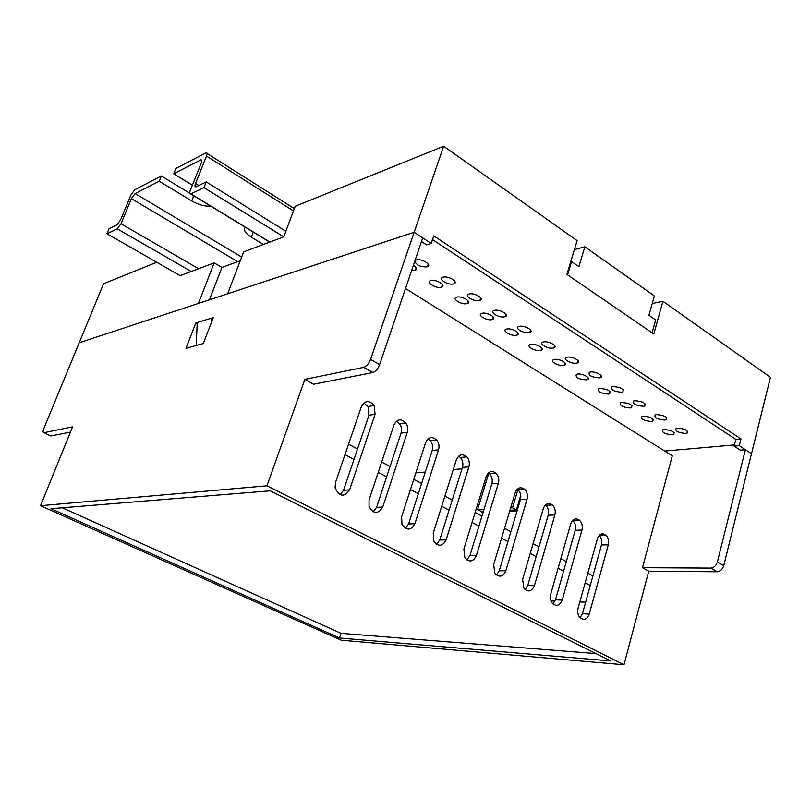 <?xml version="1.0" encoding="UTF-8"?>
<svg xmlns="http://www.w3.org/2000/svg" width="811" height="811" viewBox="0 0 811 811"><rect width="100%" height="100%" fill="white"/><g stroke="black" fill="none" stroke-linecap="round" stroke-linejoin="round"><path stroke-width="1.22" d="M405.51 288.493L672.278 455.812L642.505 567.69L711.004 568.105C714.096 567.578 716.225 565.52 717.39 561.942L745.41 449.72L740.271 450.146L734.137 446.131L735.841 439.39L432.537 239.6L735.841 439.39L740.97 438.923L433.784 235.9L431.219 243.472L426.616 244.922L421.477 241.556M431.219 243.472L414.147 232.27L227.627 293.795L243.655 251.846L283.769 236.832L295.194 206.268L443.637 146.233L577.118 240.624L566.899 274.382L653.808 334.01L662.911 301.286L652.247 303.507M484.106 509.156L477.628 509.47L481.47 511.548L483.397 511.457M477.628 509.47L488.992 472.438M520.743 495.379L516.404 509.947L512.511 507.798L518.3 488.425M522.507 489.459L522.902 488.151M106.94 233.75L117.291 228.834L121.011 223.755L131.402 198.665L135.133 193.555L159.209 181.198L161.359 175.957L134.677 189.794L130.966 194.883L120.626 219.832L116.926 224.89L109.049 228.682L106.94 233.75L180.123 275.639L214.155 262.896L198.421 303.436L79.214 342.759L103.544 283.769L156.746 262.257M240.249 260.757L221.92 267.448L214.155 262.896M662.911 301.286L770.45 377.328L751.503 453.714L739.277 445.685L734.137 446.131M443.637 146.233L414.147 232.27L79.214 342.759L43.885 428.411C42.831 431.229 42.831 432.668 43.895 432.709L50.748 435.983L70.425 432.111M740.97 438.923L739.277 445.685M512.511 507.798L510.646 507.879M516.404 509.947L509.947 510.241M221.92 267.448L209.441 299.796M196.191 345.516L197.245 322.504L211.772 318.064L211.59 321.926M212.847 318.662L211.772 318.064M519.283 501.816L518.472 503.013M652.085 332.834L655.673 319.929L648.942 315.256L654.365 295.934L584.832 246.797L574.401 249.606M493.129 317.719L493.696 318.084M567.568 274.838L571.583 261.537L578.882 266.606L584.832 246.797M571.583 261.537L570.721 261.771M494.558 310.36L494 310.532C489.175 312.154 499.394 318.186 504.564 316.807L505.162 316.625C510.007 315.033 499.728 308.94 494.558 310.36M482.058 313.269L481.511 313.431C476.797 315.013 486.945 320.984 492.003 319.625L492.581 319.453C497.315 317.892 487.107 311.87 482.058 313.269M469.123 293.977L468.657 294.129C463.71 295.782 474.202 302.087 479.372 300.587L479.879 300.425C484.856 298.793 474.293 292.436 469.123 293.977M456.755 297.12L456.319 297.262C451.474 298.874 461.905 305.098 466.954 303.628L467.43 303.476C472.306 301.885 461.804 295.61 456.755 297.12M443.039 277.18L442.674 277.301C437.585 278.994 448.392 285.584 453.552 283.951L453.947 283.82C459.067 282.157 448.199 275.507 443.039 277.18M430.834 280.555L430.479 280.677C425.501 282.329 436.237 288.828 441.275 287.236L441.671 287.104C446.668 285.482 435.862 278.923 430.834 280.555M414.796 261.193C416.388 265.156 420.473 267.062 427.062 266.9L427.367 266.799C432.628 265.085 421.426 258.151 416.276 259.956L414.857 261.01M411.623 270.529L415.252 270.327C417.3 269.201 416.661 267.559 413.357 265.42M656.403 414.583L655.197 414.857C653.909 417.635 657.133 419.358 664.868 420.037L666.115 419.753C667.392 416.976 664.158 415.252 656.403 414.583M643.143 416.144L641.977 416.408C640.761 419.145 643.954 420.848 651.588 421.527L652.784 421.254C654.001 418.517 650.787 416.813 643.143 416.144M677.438 428.127L676.141 428.421C674.894 431.087 678.077 432.77 685.711 433.459L687.039 433.165C688.296 430.489 685.092 428.806 677.438 428.127M621.702 402.449L620.628 402.712C619.371 405.541 622.615 407.294 630.34 407.963L631.455 407.7C632.702 404.861 629.458 403.118 621.702 402.449M634.881 400.725L633.756 400.989C632.438 403.868 635.702 405.632 643.549 406.301L644.704 406.027C646.022 403.148 642.748 401.384 634.881 400.725M599.775 388.449L598.782 388.692C597.494 391.632 600.769 393.426 608.605 394.085L609.639 393.832C610.916 390.892 607.632 389.098 599.775 388.449M554.349 359.445L553.538 359.658C549.199 361.128 558.566 366.41 563.604 365.355L564.466 365.122C568.825 363.673 559.387 358.35 554.349 359.445M590.317 372.026L589.374 372.269C587.995 375.361 591.331 377.227 599.39 377.875L600.373 377.622C604.702 376.172 595.446 371.012 590.317 372.026M577.331 374.114L576.418 374.347C575.111 377.389 578.425 379.234 586.373 379.883L587.316 379.639C591.554 378.23 582.349 373.111 577.331 374.114M612.852 386.543L611.829 386.796C610.47 389.777 613.775 391.591 621.723 392.25L622.797 391.987C624.146 389.006 620.831 387.192 612.852 386.543M506.733 329.033L506.105 329.215C501.512 330.756 511.396 336.484 516.445 335.227L517.114 335.034C521.726 333.524 511.782 327.745 506.733 329.033M519.375 326.346L518.726 326.539C514.032 328.11 523.967 333.909 529.137 332.632L529.836 332.429C534.55 330.868 524.545 325.029 519.375 326.346M530.83 344.422L530.1 344.624C525.64 346.125 535.26 351.619 540.308 350.474L541.069 350.261C545.56 348.781 535.868 343.235 530.83 344.422M543.593 341.938L542.843 342.151C538.281 343.692 547.962 349.247 553.122 348.071L553.913 347.848C558.495 346.338 548.753 340.732 543.593 341.938M664.108 429.526L662.861 429.81C661.664 432.435 664.827 434.108 672.36 434.797L673.637 434.514C674.823 431.878 671.65 430.215 664.108 429.526M567.234 357.164L566.392 357.387C561.952 358.888 571.38 364.22 576.53 363.146L577.422 362.912C581.872 361.432 572.384 356.049 567.234 357.164M245.317 227.212C243.168 229.817 245.165 233.122 251.319 237.136L263.393 244.466M192.369 185.222L173.716 173.767L200.733 159.929C201.929 159.655 202.081 160.75 201.199 163.193L190.24 190.524C189.328 193.059 189.49 194.194 190.737 193.92L203.946 187.655L283.769 236.832M159.209 181.198L191.741 200.956C198.736 204.919 204.99 206.592 210.495 205.974M203.946 187.655L206.217 181.928L285.857 231.247M206.217 181.928L196.059 186.814C194.812 187.088 194.64 185.952 195.552 183.428L206.491 156.077C207.373 153.644 207.21 152.559 206.014 152.833L175.886 168.435L173.716 173.767M161.359 175.957L189.662 193.231M344.999 454.636L353.991 459.431M378.22 472.367L386.634 476.848M410.457 489.56L418.314 493.747M441.731 506.236L449.061 510.16M472.093 522.436L478.926 526.086M501.573 538.169L507.95 541.566M530.232 553.457L536.152 556.62M558.08 568.318L563.584 571.248M585.167 582.764L590.266 585.481M348.568 444.164L357.519 448.99M381.667 462.006L390.04 466.528M413.762 479.321L421.588 483.538M444.915 496.119L452.224 500.063M475.165 512.43L481.977 516.1M504.543 528.265L510.889 531.692M533.091 543.654L539.001 546.837M560.847 558.617L566.321 561.577M587.833 573.174L592.912 575.911M585.643 602.167L579.835 601.955M555.038 601.063L551.014 600.921M379.609 364.646L422.724 237.897L414.147 232.27L370.586 359.385L379.609 364.646C377.987 368.762 375.777 371.377 372.979 372.502L313.563 384.221L304.875 379.376L266.951 485.809L40.55 505.699L72.564 426.85L43.895 432.709M523.298 488.344L522.973 489.428M520.834 496.596L516.495 511.163L509.572 511.477M483.032 512.664L481.552 512.724L481.927 511.518M664.685 451.048L734.442 444.935M415.85 472.874L425.288 472.053M453.278 469.589L462.006 468.829M372.685 372.573L363.673 367.363L304.875 379.376M717.39 561.942L723.736 565.652L751.503 453.714L745.41 449.72M723.736 565.652C722.581 569.221 720.452 571.258 717.36 571.775L710.679 568.116M642.505 567.69L648.749 571.177L717.036 571.785M648.749 571.177L624.004 664.767L341.127 640.203L40.55 505.699M186.003 348.335L203.308 343.55L213.252 317.608L195.826 322.94L186.003 348.335M363.673 367.363L363.957 367.292C366.744 366.136 368.954 363.51 370.586 359.385M270.205 490.817L51.012 508.71L339.515 638.014L610.663 660.955L270.205 490.817M266.951 485.809L624.004 664.767M476.412 555.596L498.38 483.326C499.343 479.423 498.593 476.077 496.109 473.289C491.882 470.177 488.577 471.242 486.205 476.503L463.892 549.108L464.835 557.562C469.346 562.591 473.208 561.942 476.412 555.596L469.914 555.626L466.974 559.925M446.121 539.893L468.9 466.822C469.883 463.02 469.184 459.705 466.801 456.857C462.402 453.39 458.925 454.373 456.36 459.807L433.226 533.202L433.885 541.261C438.487 546.959 442.573 546.502 446.121 539.893L439.714 540.014L436.642 544.374M414.908 523.713L438.548 449.831C439.542 446.192 438.923 442.928 436.693 440.038C432.121 436.105 428.441 436.967 425.643 442.613L401.627 516.83L401.962 524.291C406.605 530.83 410.924 530.637 414.908 523.713L408.612 523.947L405.419 528.356M382.751 507.037L407.294 432.334C408.268 428.938 407.771 425.785 405.794 422.886C401.05 418.304 397.116 418.973 393.994 424.893L369.066 499.941L369.025 506.54C373.597 514.164 378.169 514.326 382.751 507.037L376.557 507.382L373.253 511.832M349.602 489.854L375.087 414.309L374.114 405.551C369.238 399.975 364.991 400.33 361.371 406.635L335.48 482.535L335.105 487.898C339.383 496.89 344.219 497.548 349.602 489.854L343.529 490.31L340.123 494.791M534.429 585.664L554.866 514.944C555.788 510.92 554.967 507.595 552.413 504.939C548.479 502.313 545.458 503.499 543.36 508.497L522.608 579.541L523.967 588.441C528.235 592.506 531.722 591.584 534.429 585.664L527.758 585.512L525.102 589.678M562.216 600.079L581.943 530.1C582.835 526.055 582.004 522.74 579.439 520.165C575.638 517.712 572.738 518.939 570.751 523.835L550.73 594.118C549.899 597.525 550.395 600.525 552.24 603.12C556.376 606.831 559.702 605.817 562.216 600.079L555.474 599.836L552.97 603.921M589.242 614.089L608.291 544.84C609.152 540.785 608.311 537.5 605.756 534.986C602.076 532.685 599.288 533.942 597.403 538.747L578.071 608.291C577.25 611.778 577.787 614.799 579.703 617.353C583.707 620.76 586.88 619.675 589.242 614.089L582.44 613.775L580.068 617.759M505.831 570.843L527.018 499.353C527.971 495.379 527.17 492.034 524.646 489.327C520.561 486.478 517.408 487.614 515.188 492.733L493.676 564.547L494.852 573.265C499.241 577.767 502.901 576.966 505.831 570.843L499.252 570.782L496.454 575.019M488.425 472.884L489.591 473.817C492.064 476.584 492.814 479.909 491.851 483.792L469.914 555.626M458.671 456.157L460.364 457.495C462.746 460.313 463.436 463.618 462.463 467.4L439.714 540.014M428.026 438.933L430.357 440.789C432.577 443.658 433.196 446.902 432.202 450.521L408.612 523.947M396.427 421.203L399.559 423.758C401.526 426.637 402.023 429.769 401.05 433.145L376.557 507.382M363.855 402.955L367.991 406.544L368.954 415.242L343.529 490.31M545.397 504.979L545.742 505.273C548.297 507.899 549.108 511.214 548.185 515.208L527.758 585.512M572.688 520.378L572.708 520.388C575.263 522.953 576.094 526.248 575.202 530.272L555.474 599.836M599.238 535.372C601.58 537.906 602.33 541.089 601.478 544.931L582.44 613.775M517.327 489.155L518.047 489.743C520.571 492.439 521.361 495.764 520.419 499.718L499.252 570.782M197.195 323.701L195.826 322.94M62.386 507.787L341.046 633.35L595.943 653.595M341.046 633.35L339.515 638.014M117.291 228.834L191.224 271.482M121.011 223.755L198.573 268.725M131.402 198.665L237.704 261.689M135.133 193.555L241.668 257.046M200.52 160.02L201.767 160.801M190.879 193.859L269.86 242.043M195.552 183.428L198.867 185.466M206.491 156.077L293.46 210.901M193.799 195.786L191.741 200.956M253.255 232.058L251.319 237.136M520.419 499.718L527.018 499.353M601.478 544.931L608.291 544.84M575.202 530.272L581.943 530.1M548.185 515.208L554.866 514.944M368.954 415.242L375.087 414.309M401.05 433.145L407.294 432.334M432.202 450.521L438.548 449.831M462.463 467.4L468.9 466.822M491.851 483.792L498.38 483.326M578.081 360.662L577.422 362.912M674.134 432.658L673.637 434.514M554.602 345.537L553.913 347.848M541.748 348.031L541.069 350.261M530.566 330.047L529.836 332.429M517.823 332.743L517.114 335.034M623.385 389.878L622.797 391.987M587.924 377.541L587.316 379.639M601.002 375.442L600.373 377.622M565.105 362.953L564.466 365.122M610.217 391.794L609.639 393.832M645.262 403.979L644.704 406.027M632.012 405.723L631.455 407.7M687.546 431.249L687.039 433.165M653.311 419.338L652.784 421.254M666.642 417.777L666.115 419.753M416.104 267.802L415.252 270.327M428.249 264.163L427.367 266.799M442.492 284.631L441.671 287.104M454.799 281.255L453.947 283.82M468.221 301.063L467.43 303.476M480.68 297.921L479.879 300.425M493.321 317.091L492.581 319.453M505.932 314.181L505.162 316.625M200.733 159.929L201.757 160.578M190.737 193.92L269.708 242.094M207.048 153.482L294.312 208.609M363.957 367.292L372.979 372.502M711.004 568.105L717.36 571.775M518.047 489.743L524.646 489.327M599.491 535.118L605.756 534.986M572.708 520.388L579.439 520.165M545.742 505.273L552.413 504.939M367.991 406.544L374.114 405.551M399.559 423.758L405.794 422.886M430.357 440.789L436.693 440.038M460.364 457.495L466.801 456.857M489.591 473.817L496.109 473.289"/></g></svg>
